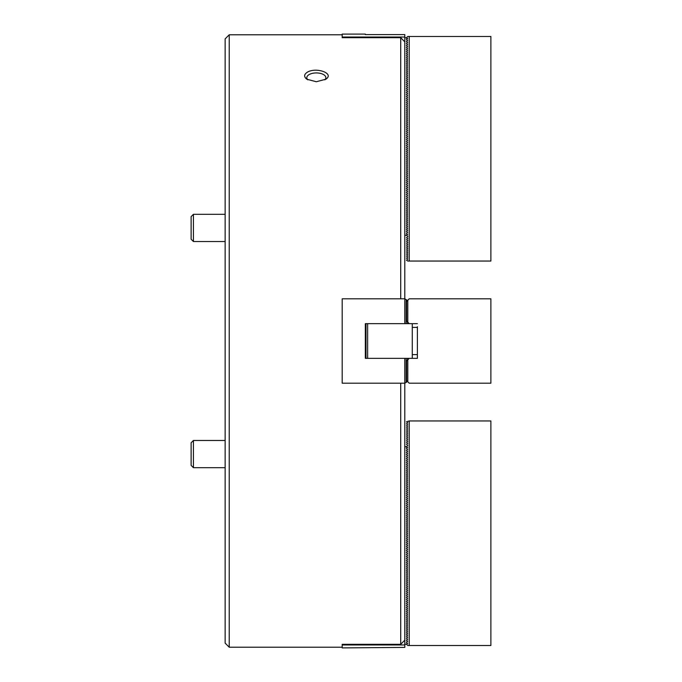 <?xml version="1.0" encoding="UTF-8"?>
<svg xmlns="http://www.w3.org/2000/svg" width="682" height="682" viewBox="0 0 682 682"><rect width="100%" height="100%" fill="white"/><g stroke="black" fill="none" stroke-linecap="round" stroke-linejoin="round"><path stroke-width="1.02" d="M400.709 298.81L400.709 37.698L404.793 41.824L404.793 298.81L342.193 298.81L342.193 383.19L404.793 383.19L406.157 382.406L406.157 358.348L404.793 358.348L404.793 640.176L400.709 644.302L342.193 644.302L342.193 647.9L404.793 647.406L404.793 640.176M342.193 34.782L229.229 34.782L229.229 647.218L342.193 647.218M342.193 37.024L342.193 34.1L365.33 34.1L365.33 34.594L404.793 34.594L404.793 37.024L342.193 37.024L342.193 37.698L400.709 37.698M400.709 644.302L400.709 383.19M307.429 72.156C316.158 66.87 334.871 73.341 325.825 79.231L316.329 81.738L306.832 79.231C303.729 76.716 303.925 74.355 307.429 72.156M229.229 647.218L225.145 643.135L225.145 38.865L229.229 34.782M324.837 79.845A9.531 4.765 0 0 0 325.86 77.688A9.531 4.765 0 0 0 316.329 72.931A9.531 4.765 0 0 0 306.806 77.688A9.531 4.765 0 0 0 307.829 79.845M404.793 37.024L404.793 37.501L407.521 38.286L406.378 39.411L407.521 40.332L406.378 41.457L407.521 42.369L406.378 43.495L407.521 44.415L406.378 45.541L407.521 46.453L406.378 47.578L407.521 48.499L406.378 49.624L407.521 50.536L406.378 51.662L407.521 52.582L406.378 53.708L407.521 54.62L406.378 55.745L407.521 56.657L406.378 57.791L407.521 58.703L406.378 59.828L407.521 60.741L406.378 61.874L407.521 62.787L406.378 63.912L407.521 64.824L406.378 65.949L407.521 66.87L406.378 67.995L407.521 68.908L406.378 70.033L407.521 70.954L406.378 72.079L407.521 72.991L406.378 74.116L407.521 75.037L406.378 76.162L407.521 77.075L406.378 78.2L407.521 79.121L406.378 80.246L407.521 81.158L406.378 82.283L407.521 83.204L406.378 84.329L407.521 85.241L406.378 86.367L407.521 87.287L406.378 88.413L407.521 89.325L406.378 90.45L407.521 91.362L406.378 92.496L407.521 93.408L406.378 94.534L407.521 95.446L406.378 96.571L407.521 97.492L406.378 98.617L407.521 99.529L406.378 100.655L407.521 101.575L406.378 102.701L407.521 103.613L406.378 104.738L407.521 105.659L406.378 106.784L407.521 107.696L406.378 108.822L407.521 109.742L406.378 110.868L407.521 111.78L406.378 112.905L407.521 113.826L406.378 114.951L407.521 115.863L406.378 116.989L407.521 117.909L406.378 119.035L407.521 119.947L406.378 121.072L407.521 121.984L406.378 123.118L407.521 124.03L406.378 125.156L407.521 126.068L406.378 127.193L407.521 128.114L406.378 129.239L407.521 130.151L406.378 131.276L407.521 132.197L406.378 133.322L407.521 134.235L406.378 135.36L407.521 136.281L406.378 137.406L407.521 138.318L406.378 139.443L407.521 140.364L406.378 141.489L407.521 142.402L406.378 143.527L407.521 144.448L406.378 145.573L407.521 146.485L406.378 147.61L407.521 148.531L406.378 149.656L407.521 150.569L406.378 151.694L407.521 152.606L406.378 153.74L407.521 154.652L406.378 155.777L407.521 156.69L406.378 157.823L407.521 158.736L406.378 159.861L407.521 160.773L406.378 161.898L407.521 162.819L406.378 163.944L407.521 164.856L406.378 165.982L407.521 166.902L406.378 168.028L407.521 168.94L406.378 170.065L407.521 170.986L406.378 172.111L407.521 173.023L406.378 174.149L407.521 175.069L406.378 176.195L407.521 177.107L406.378 178.232L407.521 179.153L406.378 180.278L407.521 181.19L406.378 182.316L407.521 183.236L406.378 184.362L407.521 185.274L406.378 186.399L407.521 187.311L406.378 188.445L407.521 189.357L406.378 190.483L407.521 191.395L406.378 192.52L407.521 193.441L406.378 194.566L407.521 195.478L406.378 196.604L407.521 197.524L406.378 198.65L407.521 199.562L406.378 200.687L407.521 201.608L406.378 202.733L407.521 203.645L406.378 204.77L407.521 205.691L406.378 206.816L407.521 207.729L406.378 208.854L407.521 209.775L406.378 210.9L407.521 211.812L406.378 212.937L407.521 213.858L406.378 214.983L407.521 215.896L406.378 217.021L407.521 217.933L406.378 219.067L407.521 219.979L406.378 221.104L407.521 222.017L406.378 223.142L407.521 224.063L406.378 225.188L407.521 226.1L406.378 227.225L407.521 228.146L406.378 229.271L407.521 230.184L406.378 231.309L407.521 232.23L406.378 233.355L407.521 234.736L404.793 235.52M404.793 41.824L404.793 37.501M409.217 261.044L409.217 36.478L490.878 36.478L490.878 261.044L407.785 261.044L406.498 260.217L407.717 259.117M407.717 258.887L406.498 258.18L407.717 257.08M407.717 256.841L406.498 256.134L407.717 255.034M407.717 254.804L406.498 254.096L407.717 252.996M407.717 252.758L406.498 252.05L407.717 250.95M407.717 250.72L406.498 250.013L407.717 248.913M407.717 248.674L406.498 247.967L407.717 246.867M407.717 246.637L406.498 245.929L407.717 244.829M407.717 244.591L406.498 243.883L407.717 242.783M407.717 242.553L406.498 241.846L407.717 240.746M407.717 240.507L406.498 239.8L407.717 238.709M407.717 238.47L406.498 237.762L407.717 236.663M407.717 236.424L406.498 235.324M409.217 36.478L407.785 36.478L406.498 37.698M407.521 38.286L407.521 38.755M407.521 40.332L407.521 40.801M407.521 42.369L407.521 42.838M407.521 44.415L407.521 44.884M407.521 46.453L407.521 46.922M407.521 48.499L407.521 48.968M407.521 50.536L407.521 51.005M407.521 52.582L407.521 53.051M407.521 54.62L407.521 55.089M407.521 56.657L407.521 57.135M407.521 58.703L407.521 59.172M407.521 60.741L407.521 61.218M407.521 62.787L407.521 63.256M407.521 64.824L407.521 65.293M407.521 66.87L407.521 67.339M407.521 68.908L407.521 69.376M407.521 70.954L407.521 71.422M407.521 72.991L407.521 73.46M407.521 75.037L407.521 75.506M407.521 77.075L407.521 77.543M407.521 79.121L407.521 79.589M407.521 81.158L407.521 81.627M407.521 83.204L407.521 83.673M407.521 85.241L407.521 85.71M407.521 87.287L407.521 87.756M407.521 89.325L407.521 89.794M407.521 91.362L407.521 91.84M407.521 93.408L407.521 93.877M407.521 95.446L407.521 95.923M407.521 97.492L407.521 97.961M407.521 99.529L407.521 99.998M407.521 101.575L407.521 102.044M407.521 103.613L407.521 104.082M407.521 105.659L407.521 106.128M407.521 107.696L407.521 108.165M407.521 109.742L407.521 110.211M407.521 111.78L407.521 112.249M407.521 113.826L407.521 114.295M407.521 115.863L407.521 116.332M407.521 117.909L407.521 118.378M407.521 119.947L407.521 120.416M407.521 121.984L407.521 122.462M407.521 124.03L407.521 124.499M407.521 126.068L407.521 126.545M407.521 128.114L407.521 128.583M407.521 130.151L407.521 130.62M407.521 132.197L407.521 132.666M407.521 134.235L407.521 134.704M407.521 136.281L407.521 136.75M407.521 138.318L407.521 138.787M407.521 140.364L407.521 140.833M407.521 142.402L407.521 142.87M407.521 144.448L407.521 144.916M407.521 146.485L407.521 146.954M407.521 148.531L407.521 149M407.521 150.569L407.521 151.037M407.521 152.606L407.521 153.083M407.521 154.652L407.521 155.121M407.521 156.69L407.521 157.167M407.521 158.736L407.521 159.204M407.521 160.773L407.521 161.242M407.521 162.819L407.521 163.288M407.521 164.856L407.521 165.325M407.521 166.902L407.521 167.371M407.521 168.94L407.521 169.409M407.521 170.986L407.521 171.455M407.521 173.023L407.521 173.492M407.521 175.069L407.521 175.538M407.521 177.107L407.521 177.576M407.521 179.153L407.521 179.622M407.521 181.19L407.521 181.659M407.521 183.236L407.521 183.705M407.521 185.274L407.521 185.743M407.521 187.311L407.521 187.789M407.521 189.357L407.521 189.826M407.521 191.395L407.521 191.864M407.521 193.441L407.521 193.91M407.521 195.478L407.521 195.947M407.521 197.524L407.521 197.993M407.521 199.562L407.521 200.031M407.521 201.608L407.521 202.077M407.521 203.645L407.521 204.114M407.521 205.691L407.521 206.16M407.521 207.729L407.521 208.198M407.521 209.775L407.521 210.244M407.521 211.812L407.521 212.281M407.521 213.858L407.521 214.327M407.521 215.896L407.521 216.365M407.521 217.933L407.521 218.411M407.521 219.979L407.521 220.448M407.521 222.017L407.521 222.494M407.521 224.063L407.521 224.531M407.521 226.1L407.521 226.569M407.521 228.146L407.521 228.615M407.521 230.184L407.521 230.652M407.521 232.23L407.521 232.698M407.521 234.267L407.521 234.736M193.432 241.53L191.122 239.22L191.122 216.629L193.432 214.31L193.432 241.53L225.145 241.53M193.432 440.47L193.432 467.69L225.145 467.69L193.432 467.69L191.122 465.371L191.122 442.78L193.432 440.47L225.145 440.47M404.793 446.48L407.521 447.264L406.378 448.389L407.521 449.302L406.378 450.427L407.521 451.348L406.378 452.473L407.521 453.385L406.378 454.51L407.521 455.431L406.378 456.556L407.521 457.469L406.378 458.594L407.521 459.506L406.378 460.64L407.521 461.552L406.378 462.677L407.521 463.589L406.378 464.723L407.521 465.636L406.378 466.761L407.521 467.673L406.378 468.798L407.521 469.719L406.378 470.844L407.521 471.756L406.378 472.882L407.521 473.802L406.378 474.928L407.521 475.84L406.378 476.965L407.521 477.886L406.378 479.011L407.521 479.923L406.378 481.049L407.521 481.969L406.378 483.095L407.521 484.007L406.378 485.132L407.521 486.053L406.378 487.178L407.521 488.09L406.378 489.216L407.521 490.136L406.378 491.262L407.521 492.174L406.378 493.299L407.521 494.211L406.378 495.345L407.521 496.257L406.378 497.383L407.521 498.295L406.378 499.42L407.521 500.341L406.378 501.466L407.521 502.378L406.378 503.504L407.521 504.424L406.378 505.55L407.521 506.462L406.378 507.587L407.521 508.508L406.378 509.633L407.521 510.545L406.378 511.671L407.521 512.591L406.378 513.716L407.521 514.629L406.378 515.754L407.521 516.675L406.378 517.8L407.521 518.712L406.378 519.837L407.521 520.758L406.378 521.883L407.521 522.796L406.378 523.921L407.521 524.833L406.378 525.967L407.521 526.879L406.378 528.004L407.521 528.917L406.378 530.042L407.521 530.963L406.378 532.088L407.521 533L406.378 534.125L407.521 535.046L406.378 536.171L407.521 537.084L406.378 538.209L407.521 539.13L406.378 540.255L407.521 541.167L406.378 542.292L407.521 543.213L406.378 544.338L407.521 545.25L406.378 546.376L407.521 547.296L406.378 548.422L407.521 549.334L406.378 550.459L407.521 551.38L406.378 552.505L407.521 553.417L406.378 554.543L407.521 555.455L406.378 556.589L407.521 557.501L406.378 558.626L407.521 559.538L406.378 560.664L407.521 561.584L406.378 562.71L407.521 563.622L406.378 564.747L407.521 565.668L406.378 566.793L407.521 567.705L406.378 568.831L407.521 569.751L406.378 570.877L407.521 571.789L406.378 572.914L407.521 573.835L406.378 574.96L407.521 575.872L406.378 576.998L407.521 577.918L406.378 579.044L407.521 579.956L406.378 581.081L407.521 582.002L406.378 583.127L407.521 584.039L406.378 585.165L407.521 586.077L406.378 587.211L407.521 588.123L406.378 589.248L407.521 590.16L406.378 591.294L407.521 592.206L406.378 593.331L407.521 594.244L406.378 595.369L407.521 596.29L406.378 597.415L407.521 598.327L406.378 599.452L407.521 600.373L406.378 601.498L407.521 602.411L406.378 603.536L407.521 604.457L406.378 605.582L407.521 606.494L406.378 607.619L407.521 608.54L406.378 609.665L407.521 610.578L406.378 611.703L407.521 612.624L406.378 613.749L407.521 614.661L406.378 615.786L407.521 616.707L406.378 617.832L407.521 618.745L406.378 619.87L407.521 620.782L406.378 621.916L407.521 622.828L406.378 623.953L407.521 624.865L406.378 625.991L407.521 626.911L406.378 628.037L407.521 628.949L406.378 630.074L407.521 630.995L406.378 632.12L407.521 633.032L406.378 634.158L407.521 635.078L406.378 636.204L407.521 637.116L406.378 638.241L407.521 639.162L406.378 640.287L407.521 641.199L406.378 642.325L407.521 643.714L404.793 644.499M342.193 644.976L404.793 644.976M406.157 358.348L407.521 358.348L407.521 360.053M407.521 381.485L406.157 382.406M407.521 321.947L407.521 323.652L404.793 323.652L404.793 298.81L407.521 300.515M406.157 323.652L406.157 299.594M404.793 323.652L365.33 323.652L365.33 358.348L404.793 358.348M407.521 323.652L409.217 323.652L406.498 320.924L406.498 301.529L409.217 298.81L490.878 298.81L490.878 383.19L409.217 383.19L406.498 380.471L406.498 361.076L409.217 358.348L407.521 358.348M366.004 358.348L366.004 323.652M412.278 323.652L412.278 358.348M367.641 323.652L367.641 358.348M412.278 354.606L417.384 354.606L412.278 354.606M409.217 358.348L417.384 358.348L417.384 326.712M406.498 644.302L407.785 645.522L409.217 645.522L409.217 420.956L406.498 421.783L407.717 422.883L406.498 423.82L407.717 424.92L406.498 425.866L407.717 426.966L406.498 427.904L407.717 429.004L406.498 429.95L407.717 431.05L406.498 431.987L407.717 433.087L406.498 434.033L407.717 435.133L406.498 436.071L407.717 437.171L406.498 438.117L407.717 439.217L406.498 440.154L407.717 441.254L406.498 442.2L407.717 443.291L406.498 444.238L407.717 445.337L406.498 446.676M407.521 447.264L407.521 447.733M407.521 449.302L407.521 449.77M407.521 451.348L407.521 451.816M407.521 453.385L407.521 453.854M407.521 455.431L407.521 455.9M407.521 457.469L407.521 457.937M407.521 459.506L407.521 459.983M407.521 461.552L407.521 462.021M407.521 463.589L407.521 464.067M407.521 465.636L407.521 466.104M407.521 467.673L407.521 468.142M407.521 469.719L407.521 470.188M407.521 471.756L407.521 472.225M407.521 473.802L407.521 474.271M407.521 475.84L407.521 476.309M407.521 477.886L407.521 478.355M407.521 479.923L407.521 480.392M407.521 481.969L407.521 482.438M407.521 484.007L407.521 484.476M407.521 486.053L407.521 486.522M407.521 488.09L407.521 488.559M407.521 490.136L407.521 490.605M407.521 492.174L407.521 492.643M407.521 494.211L407.521 494.689M407.521 496.257L407.521 496.726M407.521 498.295L407.521 498.764M407.521 500.341L407.521 500.81M407.521 502.378L407.521 502.847M407.521 504.424L407.521 504.893M407.521 506.462L407.521 506.931M407.521 508.508L407.521 508.977M407.521 510.545L407.521 511.014M407.521 512.591L407.521 513.06M407.521 514.629L407.521 515.098M407.521 516.675L407.521 517.144M407.521 622.828L407.521 623.297M407.521 624.865L407.521 625.343M407.521 626.911L407.521 627.38M407.521 628.949L407.521 629.418M407.521 630.995L407.521 631.464M407.521 633.032L407.521 633.501M407.521 635.078L407.521 635.547M407.521 637.116L407.521 637.585M407.521 639.162L407.521 639.631M407.521 641.199L407.521 641.668M407.521 643.245L407.521 643.714M407.521 518.712L407.521 519.181M407.521 520.758L407.521 521.227M407.521 522.796L407.521 523.264M407.521 524.833L407.521 525.311M407.521 526.879L407.521 527.348M407.521 528.917L407.521 529.394M407.521 530.963L407.521 531.431M407.521 533L407.521 533.469M407.521 535.046L407.521 535.515M407.521 537.084L407.521 537.552M407.521 539.13L407.521 539.598M407.521 541.167L407.521 541.636M407.521 543.213L407.521 543.682M407.521 545.25L407.521 545.719M407.521 547.296L407.521 547.765M407.521 549.334L407.521 549.803M407.521 551.38L407.521 551.849M407.521 553.417L407.521 553.886M407.521 555.455L407.521 555.932M407.521 557.501L407.521 557.97M407.521 559.538L407.521 560.016M407.521 561.584L407.521 562.053M407.521 563.622L407.521 564.091M407.521 565.668L407.521 566.137M407.521 567.705L407.521 568.174M407.521 569.751L407.521 570.22M407.521 571.789L407.521 572.258M407.521 573.835L407.521 574.304M407.521 575.872L407.521 576.341M407.521 577.918L407.521 578.387M407.521 579.956L407.521 580.425M407.521 582.002L407.521 582.471M407.521 584.039L407.521 584.508M407.521 586.077L407.521 586.554M407.521 588.123L407.521 588.592M407.521 590.16L407.521 590.638M407.521 592.206L407.521 592.675M407.521 594.244L407.521 594.713M407.521 596.29L407.521 596.759M407.521 598.327L407.521 598.796M407.521 600.373L407.521 600.842M407.521 602.411L407.521 602.879M407.521 604.457L407.521 604.925M407.521 606.494L407.521 606.963M407.521 608.54L407.521 609.009M407.521 610.578L407.521 611.046M407.521 612.624L407.521 613.092M407.521 614.661L407.521 615.13M407.521 616.707L407.521 617.176M407.521 618.745L407.521 619.213M407.521 620.782L407.521 621.259M409.217 645.522L490.878 645.522L490.878 420.956L409.217 420.956M407.717 381.69L407.717 359.849M417.384 323.652L409.217 323.652M407.717 322.151L407.717 300.31M407.785 300.242L407.785 322.219M407.785 359.781L407.785 381.758M193.432 214.31L225.145 214.31M191.122 465.371L193.432 467.69M412.278 327.394L417.384 327.394"/></g></svg>
